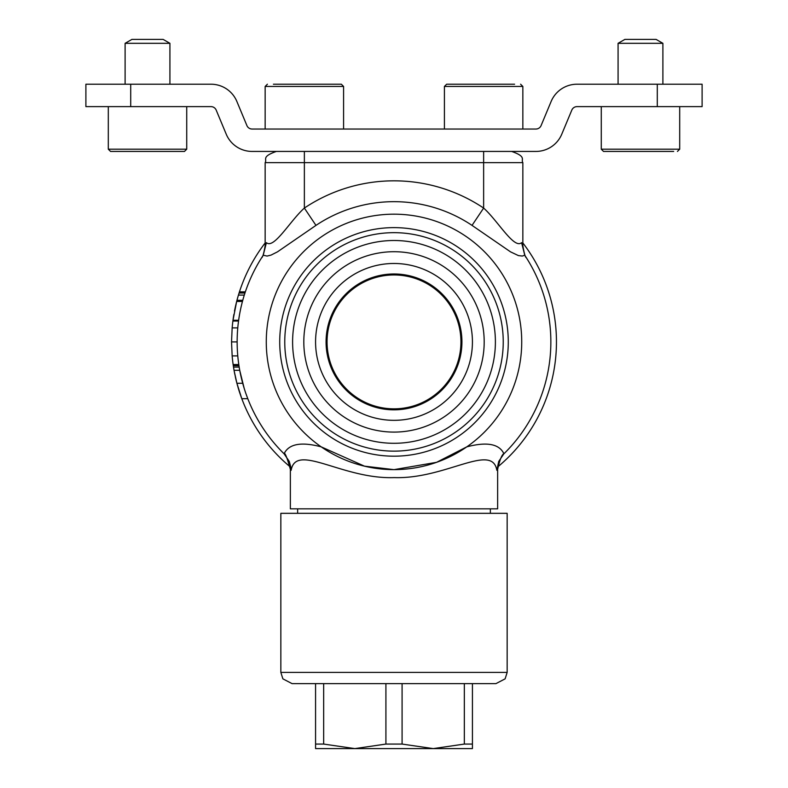 <?xml version="1.0" encoding="UTF-8"?>
<svg xmlns="http://www.w3.org/2000/svg" width="788" height="788" viewBox="0 0 788 788"><rect width="100%" height="100%" fill="white"/><g stroke="black" fill="none" stroke-linecap="round" stroke-linejoin="round"><path stroke-width="1.18" d="M520.602 84.218L522.848 86.453L444.412 86.453L446.658 84.218L514.584 84.218M657.29 106.626L657.29 84.218L702.108 84.218L702.108 106.626L576.993 106.626A5.605 5.605 0 0 0 571.822 110.074L561.765 134.196A28.013 28.013 0 0 1 535.919 151.434L252.081 151.434A28.013 28.013 0 0 1 226.235 134.196L216.178 110.074A5.605 5.605 0 0 0 211.007 106.626L85.892 106.626L85.892 84.218L130.709 84.218L130.709 106.626M657.29 84.218L576.993 84.218A28.013 28.013 0 0 0 551.137 101.455L541.09 125.587A5.605 5.605 0 0 1 535.919 129.035L252.081 129.035A5.605 5.605 0 0 1 246.91 125.587L236.863 101.455A28.013 28.013 0 0 0 211.007 84.218L130.709 84.218M490.353 508.841L490.353 513.323M460.941 341.903A66.941 66.941 0 0 1 394 408.844A66.941 66.941 0 0 1 327.059 341.903A66.941 66.941 0 0 1 394 274.963A66.941 66.941 0 0 1 460.941 341.903M326.074 341.903A67.926 67.926 0 0 0 394 409.829A67.926 67.926 0 0 0 461.926 341.903A67.926 67.926 0 0 0 394 273.978A67.926 67.926 0 0 0 326.074 341.903M284.764 341.903A109.237 109.237 0 0 1 394 232.667A109.237 109.237 0 0 1 503.236 341.903A109.237 109.237 0 0 1 394 451.14A109.237 109.237 0 0 1 284.764 341.903M232.155 355.91L237.769 355.91A156.851 156.851 0 0 0 238.794 364.539L233.13 364.539A162.456 162.456 0 0 1 232.155 355.91L231.544 341.903L232.155 327.897A162.456 162.456 0 0 1 232.893 321.031A162.456 162.456 0 0 1 232.943 320.657M232.982 320.332A162.456 162.456 0 0 1 232.992 320.263L238.646 320.263M394.069 469.628L436.562 462.329L466.791 446.855C486.876 441.575 499.257 443.88 503.926 453.789L503.847 453.868A156.851 156.851 0 0 0 503.926 453.789A156.851 156.851 0 0 0 525.438 256.307L524.769 255.214L522.345 256.051L518.405 255.588L510.535 251.855L472.032 225.388A140.225 140.225 0 0 0 315.968 225.388L277.465 251.855L271.042 255.095L267.063 256.07L263.231 255.214L262.552 256.317A156.851 156.851 0 0 0 245.344 291.865L239.444 291.865A162.456 162.456 0 0 1 265.152 242.95M522.848 242.95A162.456 162.456 0 0 1 497.77 466.89M290.23 466.89A162.456 162.456 0 0 1 241.798 398.689L247.787 398.689L245.797 393.281M233.376 366.243A162.456 162.456 0 0 1 233.297 365.691L233.514 367.109A162.456 162.456 0 0 1 233.435 366.607M472.032 225.388L483.635 208.071C497.927 220.857 514.081 249.412 521.587 242.655L522.848 245.689C524.158 253.391 525.32 257.39 526.315 257.676L526.246 257.548M266.275 341.903A127.725 127.725 0 0 1 394 214.178A127.725 127.725 0 0 1 521.725 341.903A127.725 127.725 0 0 1 394 469.628A127.725 127.725 0 0 1 266.275 341.903M283.739 453.455L283.739 453.455C284.773 451.859 286.98 457.158 290.368 469.372L290.368 508.841L497.632 508.841L497.632 469.372L496.854 470.298C492.067 442.432 445.496 479.34 394.187 477.597C342.553 479.468 295.963 442.373 291.146 470.298L290.368 469.372L291.146 470.298L290.949 467.648L289.265 461.394L284.074 453.789C288.802 443.871 301.183 441.566 321.209 446.855L364.47 466.161L393.862 469.628M233.888 314.422A162.929 162.683 180 0 0 233.041 319.879L232.893 321.031L238.537 321.031A156.851 156.851 0 0 0 237.769 327.897L232.155 327.897M239.05 366.262A156.851 156.851 0 0 0 239.188 367.109L238.961 365.691A156.851 156.851 0 0 0 238.961 365.711A156.851 156.851 0 0 0 238.981 365.819A156.851 156.851 0 0 0 239.01 366.006A156.851 156.851 0 0 0 239.04 366.223M247.787 398.689L247.639 398.304A156.851 156.851 0 0 0 284.153 453.868M503.926 453.789A156.851 156.851 0 0 0 525.448 256.317M262.552 256.317A156.851 156.851 0 0 0 284.074 453.789M238.951 293.402L239.444 291.865A162.456 162.456 0 0 0 239.069 293.018L238.439 295.086L244.3 295.086L244.871 293.284M238.537 321.031L238.705 319.879M240.33 310.442L240.468 309.792M240.567 309.339L240.714 308.65M244.211 388.445L239.828 370.774M246.595 395.507L246.368 394.886M246.821 396.128L247.255 397.31M241.079 376.812L240.665 374.93M240.951 376.25L240.655 374.921M244.901 390.612A157.265 157.019 0 0 1 244.172 388.326A157.265 157.019 0 0 1 243.709 386.79L243.709 386.79A157.265 157.019 0 0 1 243.659 386.632L243.679 386.691M242.054 380.831L241.729 379.521M243.462 385.962A157.265 157.019 0 0 1 243.029 384.445M240.232 372.872L240.094 372.163M244.339 388.848L243.059 384.574M238.961 365.711L233.297 365.691A162.456 162.456 0 0 1 233.13 364.539M244.418 389.095L244.083 388.021M244.29 388.711L243.354 385.608M511.639 151.434C526.955 156.763 520.691 159.324 522.848 162.643L265.152 162.643L265.152 245.689L266.413 242.655C273.909 249.422 290.073 220.867 304.365 208.071A161.077 161.077 0 0 1 483.635 208.071L483.635 151.434M524.769 255.214L521.587 242.655M266.413 242.655L263.231 255.214M315.968 225.388L304.365 208.071L304.365 151.434M239.188 367.109L233.514 367.109A162.456 162.456 0 0 0 234.046 370.291L239.739 370.291M234.144 370.823L236.902 383.273L242.704 383.273M236.902 383.273L241.798 398.689M240.862 396.128L241.364 397.536M242.418 382.239L240.557 374.418M237.296 384.731L237.69 386.159M240.054 371.956L239.956 371.444M234.253 371.444L236.055 379.934M237.956 387.075L238.134 387.716M238.301 388.277L238.321 388.326A162.88 162.633 180 0 0 239.857 393.212M236.981 383.569A162.88 162.633 180 0 0 237.158 384.229L236.617 382.16M237.927 387.006L237.966 387.135A162.88 162.633 180 0 0 238.242 388.08M234.765 374.083L234.489 372.675M235.346 376.861A162.456 162.456 0 0 0 235.425 377.176L235.425 377.186A162.456 162.456 0 0 0 235.592 377.925M235.602 377.994L235.779 378.733A162.456 162.456 0 0 0 235.957 379.521M234.046 370.291L234.184 371.059M236.085 380.043L237.149 384.189M239.838 393.143L241.611 398.196M235.691 378.388L237.099 384.032M239.316 391.557L239.946 393.468M234.686 373.689A162.456 162.456 0 0 0 234.804 374.261M238.193 387.903L238.37 388.484M242.931 384.111L241.778 379.747M237.523 385.568L237.7 386.199M235.701 378.427L235.888 379.225M236.183 380.456L236.351 381.106M238.37 295.303L239.069 293.018L244.96 293.018M238.439 295.086A162.456 162.456 0 0 0 236.961 300.307L242.763 300.307M238.025 296.475L236.961 300.307A162.456 162.456 0 0 0 236.656 301.459L242.448 301.459M236.656 301.459L232.992 320.263M235.021 308.492L234.804 309.517M236.755 301.095L235.041 308.364M239.03 293.156L238.636 294.416M238.478 294.968L238.134 296.101M236.971 300.258L236.784 300.957M234.716 309.979L234.499 311.053M233.041 319.879L232.893 321.031M236.735 301.164L235.602 305.842M235.356 306.926L235.179 307.753M244.566 294.229L244.782 293.56M238.528 294.801L238.074 296.318M238.035 296.446L237.592 297.982M237.247 299.243L236.459 302.247M236.4 302.484L236.055 303.902M235.809 304.917L235.435 306.562M234.903 309.034L234.578 310.669M231.544 341.903L237.149 341.903M496.854 470.298L498.735 461.394L503.847 453.868M486.915 301.302A101.396 101.396 0 0 1 434.602 434.809A101.396 101.396 0 0 1 301.085 382.505A101.396 101.396 0 0 1 353.398 248.988A101.396 101.396 0 0 1 486.915 301.302M476.641 305.783A90.187 90.187 0 0 1 430.12 424.545A90.187 90.187 0 0 1 311.358 378.013A90.187 90.187 0 0 1 357.88 259.262A90.187 90.187 0 0 1 476.641 305.783M465.866 310.502A78.426 78.426 0 0 1 425.402 413.769A78.426 78.426 0 0 1 322.134 373.305A78.426 78.426 0 0 1 362.598 270.038A78.426 78.426 0 0 1 465.866 310.502M315.574 744.069L315.574 748.6L472.426 748.6L472.426 683.62L495.957 683.62L292.043 683.62L315.574 683.62L315.574 744.069L323.661 744.069L323.661 683.62L315.574 683.62M385.913 683.62L385.913 744.069L354.787 748.6L323.661 744.069M464.339 683.62L464.339 744.069L433.213 748.6L402.087 744.069L402.087 683.62M464.339 744.069L472.426 744.069M385.913 744.069L402.087 744.069M507.157 672.41L280.843 672.41L280.843 513.323L507.157 513.323L507.157 672.41L505.118 678.852L495.957 683.62M662.895 43.32L656.099 39.4L624.864 39.4L618.078 43.32L662.895 43.32L662.895 84.218M673.681 151.434L603.51 151.434L601.274 149.198L679.699 149.198L679.699 106.626M169.922 43.32L163.136 39.4L131.901 39.4L125.105 43.32L169.922 43.32L169.922 84.218M186.726 149.198L184.49 151.434L110.547 151.434L108.301 149.198L186.726 149.198L186.726 106.626M273.416 84.218L341.342 84.218L343.588 86.453L265.152 86.453L265.152 129.035M279.72 341.903A114.28 114.28 0 0 0 394 456.183A114.28 114.28 0 0 0 508.28 341.903A114.28 114.28 0 0 0 394 227.624A114.28 114.28 0 0 0 279.72 341.903M444.412 86.453L444.412 129.035M522.848 86.453L522.848 129.035M297.647 513.323L297.647 508.841M522.848 162.643L522.848 245.689M265.152 245.689C263.842 253.401 262.68 257.39 261.685 257.676L261.754 257.548M265.152 162.643C267.309 159.324 261.045 156.763 276.361 151.434M497.632 469.372C499.858 459.404 502.054 454.115 504.231 453.494L504.231 453.494M280.843 672.41L282.882 678.852L292.043 683.62M618.078 84.218L618.078 43.32M601.274 149.198L601.274 106.626M679.699 149.198L677.453 151.434M125.105 84.218L125.105 43.32M108.301 149.198L108.301 106.626M343.588 86.453L343.588 129.035M265.152 86.453L267.398 84.218"/></g></svg>
